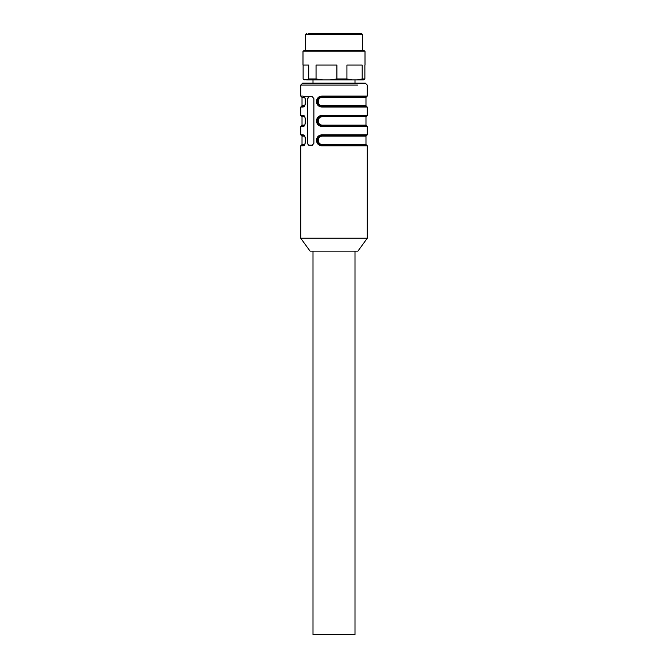<?xml version="1.0" encoding="UTF-8"?>
<svg xmlns="http://www.w3.org/2000/svg" width="668" height="668" viewBox="0 0 668 668"><rect width="100%" height="100%" fill="white"/><g stroke="black" fill="none" stroke-linecap="round" stroke-linejoin="round"><path stroke-width="1" d="M313 251.135L313 634.6L355 634.6L355 251.135M367.275 238.217L300.725 238.217L310.094 251.135L357.906 251.135L367.275 238.217L367.275 145.824L366.632 145.173L321.951 145.173L321.717 145.824C318.544 145.474 316.791 143.637 316.448 140.322C316.791 137.015 318.544 135.186 321.717 134.836L321.951 135.487C319.07 135.704 317.5 137.316 317.242 140.33C317.5 143.344 319.062 144.956 321.951 145.173L322.193 144.53C319.805 144.338 318.486 142.935 318.252 140.322C318.494 137.717 319.813 136.314 322.193 136.13L321.951 135.487L366.632 135.487L367.275 134.836L367.275 126.436L366.632 125.793L321.951 125.793L321.717 126.436C318.544 126.085 316.791 124.256 316.448 120.941C316.791 117.626 318.544 115.798 321.717 115.455L321.951 116.098C319.07 116.324 317.5 117.935 317.242 120.95C317.5 123.956 319.062 125.576 321.951 125.793L322.193 125.15C319.805 124.958 318.486 123.555 318.252 120.941C318.494 118.328 319.813 116.933 322.193 116.75L321.951 116.098L366.632 116.098L367.275 115.455L367.275 107.055L366.632 106.412L364.319 106.412M310.47 145.173L308.716 145.173L307.489 143.236L307.489 98.655L308.716 96.718L312.373 96.718L313.885 98.655L313.885 143.236L312.373 145.173L310.47 145.173M357.53 85.087C370.423 85.087 370.423 85.087 357.53 85.087L300.725 85.087L300.725 96.075L303.08 96.075C304.508 96.426 305.393 98.254 305.735 101.569C305.393 104.884 304.508 106.713 303.08 107.055A0.643 0.601 90 0 1 303.681 106.412L301.368 106.412L300.725 107.055L303.08 107.055M300.725 107.055L300.725 115.455L303.08 115.455C304.508 115.806 305.393 117.643 305.735 120.958C305.393 124.265 304.508 126.093 303.08 126.436A0.643 0.601 90 0 1 303.681 125.793L301.368 125.793L300.725 126.436L303.08 126.436M300.725 126.436L300.725 134.836L303.08 134.836C304.508 135.186 305.393 137.023 305.735 140.338C305.393 143.645 304.508 145.474 303.08 145.824L303.681 145.173L301.368 145.173L300.725 145.824L303.08 145.824M319.296 106.412L321.951 106.412L321.717 107.055C318.544 106.705 316.791 104.868 316.448 101.553C316.791 98.246 318.544 96.417 321.717 96.075L321.951 96.718C319.07 96.935 317.5 98.555 317.242 101.561C317.5 104.575 319.062 106.187 321.951 106.412L366.632 106.412L365.981 105.761L365.981 97.361L366.632 96.718L364.319 96.718M300.725 85.087L302.662 83.149L365.338 83.149L367.275 85.087L367.275 96.075L366.632 96.718L321.951 96.718L322.193 97.361L365.981 97.361M309.1 145.173A1.937 1.369 90 0 1 307.731 143.236L307.731 98.655L309.1 96.718M303.681 106.412L303.681 106.412C305.719 108.759 305.76 94.397 303.681 96.718L303.689 96.718A0.643 0.601 90 0 0 303.681 96.718L303.689 96.718A0.643 0.601 90 0 1 303.08 96.075M304.149 96.718L312.373 96.718M319.287 96.718L346.049 96.718M303.681 125.793L303.681 125.793C305.719 128.139 305.76 113.785 303.681 116.098L303.689 116.098A0.643 0.601 90 0 0 303.681 116.098L303.689 116.098A0.643 0.601 90 0 1 303.08 115.455M319.296 125.793L321.951 125.793C319.229 125.534 317.751 123.914 317.517 120.95C317.751 117.977 319.229 116.366 321.951 116.098M319.287 116.098L346.049 116.098M303.08 134.836L303.681 135.487L301.368 135.487L303.689 135.487A0.643 0.601 90 0 0 303.681 135.487C305.76 133.166 305.719 147.528 303.681 145.173L303.681 145.173M319.296 145.173L346.049 145.173M319.287 135.487L346.049 135.487M348.846 83.149L355 83.149L355 79.918M304.165 106.137A0.643 0.601 90 0 0 304.274 105.761L304.533 105.719M304.533 97.411L304.274 97.361A0.643 0.601 90 0 0 304.165 96.985M304.165 125.517A0.643 0.601 90 0 0 304.274 125.15L304.533 125.1M304.533 116.8L304.274 116.75A0.643 0.601 90 0 0 304.165 116.366M304.165 144.906A0.643 0.601 90 0 0 304.274 144.53L302.019 144.53L301.368 145.173M302.019 144.53L302.019 136.13L304.274 136.13A0.643 0.601 90 0 0 304.165 135.754M321.951 145.173L321.943 145.173C319.229 144.914 317.751 143.303 317.517 140.33C317.751 137.366 319.229 135.746 321.951 135.487M319.68 105.761L322.193 105.761L321.951 106.412C319.229 106.145 317.751 104.534 317.517 101.561C317.751 98.597 319.229 96.977 321.951 96.718M365.981 105.761L322.193 105.761C319.805 105.577 318.486 104.175 318.252 101.561C318.494 98.947 319.813 97.553 322.193 97.361M346.926 65.063L346.926 78.949L351.802 79.918L357.313 79.918L362.19 78.949L362.19 65.063L346.926 65.063M308.708 78.949L316.048 78.949L316.048 65.063L336.897 65.063L336.897 78.949L330.234 79.918L306.921 79.918L308.708 78.949L308.708 65.063L302.988 65.063L302.988 51.169L365.012 51.169L365.012 65.063M336.897 78.949L346.926 78.949M362.19 78.949L364.878 78.949L364.878 65.063M330.234 79.918L351.802 79.918M306.921 79.918L303.898 79.475L304.909 79.918M363.091 79.918L357.313 79.918M364.878 78.949L363.334 79.918M303.898 79.475L303.122 78.949L303.122 65.063M365.012 51.169L363.334 50.2L304.666 50.2L302.988 51.169M316.048 78.949L322.711 79.918M362.432 50.2L362.432 34.369L305.568 34.369L305.568 50.2M362.432 34.369L361.463 33.4L308.157 33.4M321.717 145.824L367.275 145.824M321.717 134.836L367.275 134.836M321.717 126.436L367.275 126.436M321.717 115.455L367.275 115.455M321.717 107.055L367.275 107.055M321.717 96.075L367.275 96.075M304.499 105.761L302.019 105.761L301.368 106.412M304.499 97.361L302.019 97.361L300.725 96.075M319.68 97.361L345.807 97.361M304.499 125.15L302.019 125.15L301.368 125.793M319.68 125.15L365.981 125.15L366.632 125.793M304.499 116.75L302.019 116.75L300.725 115.455M319.68 116.75L365.981 116.75L366.632 116.098M319.68 144.53L365.981 144.53L366.632 145.173M319.68 136.13L365.981 136.13L366.632 135.487M300.725 238.217L300.725 145.824M300.725 134.836L302.019 136.13M313 79.918L313 83.149M302.019 105.761L302.019 97.361M302.019 125.15L302.019 116.75M365.981 144.53L365.981 136.13M365.981 125.15L365.981 116.75M306.537 33.4L305.568 34.369"/></g></svg>
